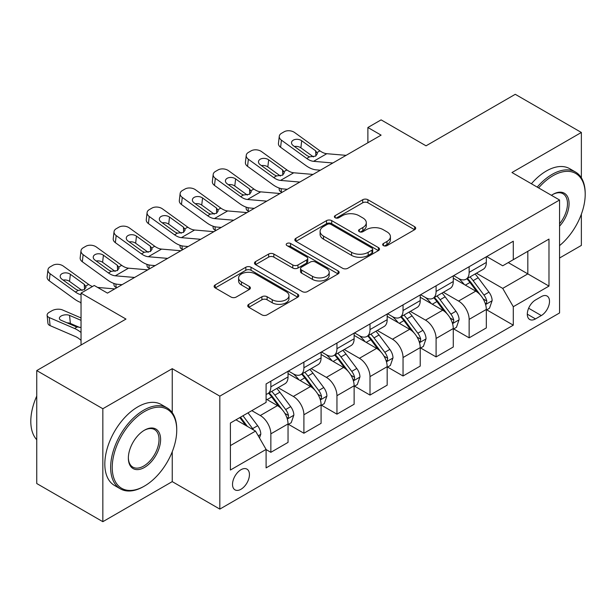 <?xml version="1.0" encoding="UTF-8"?>
<svg xmlns="http://www.w3.org/2000/svg" width="616" height="616" viewBox="0 0 616 616"><rect width="100%" height="100%" fill="white"/><g stroke="black" fill="none" stroke-linecap="round" stroke-linejoin="round"><path stroke-width="0.92" d="M383.421 245.615A2.572 1.486 0 0 0 387.056 245.615L414.63 229.699A3.673 2.118 0 0 0 415.7 228.197A3.673 2.118 0 0 0 414.63 226.703L367.914 199.73A3.673 2.118 0 0 0 362.724 199.73L335.158 215.654A2.572 1.486 0 0 0 334.403 216.701A2.572 1.486 0 0 0 335.158 217.748A2.572 1.486 0 0 0 338.785 217.748L342.357 215.685A11.742 6.784 0 0 1 358.966 215.685L362.855 217.933A11.742 6.784 0 0 1 366.297 222.73A11.742 6.784 0 0 1 362.855 227.527L359.29 229.583A2.572 1.486 0 0 0 358.535 230.63A2.572 1.486 0 0 0 359.29 231.678A2.572 1.486 0 0 0 362.924 231.678L366.489 229.622A11.742 6.784 0 0 1 383.098 229.622L386.987 231.87A11.742 6.784 0 0 1 390.429 236.66A11.742 6.784 0 0 1 386.987 241.457L383.421 243.52A2.572 1.486 0 0 0 382.667 244.567A2.572 1.486 0 0 0 383.421 245.615L383.421 243.52M240.979 489.258A11.966 6.907 120 0 0 248.795 478.717A11.966 6.907 120 0 0 246.962 469.13A11.966 6.907 120 0 0 240.979 469.723A11.966 6.907 120 0 0 233.164 480.264A11.966 6.907 120 0 0 234.996 489.851A11.966 6.907 120 0 0 240.979 489.258M248.802 304.312A3.673 2.118 0 0 0 247.732 305.805A3.673 2.118 0 0 0 248.802 307.307L261.908 314.868A3.673 2.118 0 0 0 267.098 314.868L297.721 297.189A3.673 2.118 0 0 0 298.798 295.695A3.673 2.118 0 0 0 297.721 294.194L251.012 267.228A3.673 2.118 0 0 0 245.823 267.228L215.2 284.908A3.673 2.118 0 0 0 214.122 286.401A3.673 2.118 0 0 0 215.2 287.903L231.031 297.043A3.673 2.118 0 0 0 236.221 297.043L249.326 289.474A3.673 2.118 0 0 0 250.396 287.98A3.673 2.118 0 0 0 249.326 286.478L241.472 281.951A9.818 5.667 0 0 1 238.6 277.939A9.818 5.667 0 0 1 244.66 272.703A9.818 5.667 0 0 1 255.355 273.935L286.109 291.684A9.818 5.667 0 0 1 288.981 295.695A9.818 5.667 0 0 1 282.921 300.931A9.818 5.667 0 0 1 272.226 299.699L267.098 296.743A3.673 2.118 0 0 0 261.908 296.743L248.802 304.312L248.802 307.307M581.365 177.816L581.365 132.463L515.269 94.31L426.041 145.823L381.104 119.874L367.883 127.504L381.104 135.135L107.469 293.116L94.248 285.485L81.035 293.116L81.035 345.014M172.241 412.651L172.241 368.676L102.841 408.739L36.752 370.578L125.98 319.065L81.035 293.116M172.241 368.676L219.827 396.15L559.559 200.007L559.559 312.959L219.827 509.101L219.827 396.15M581.365 132.463L511.965 172.534L559.559 200.007M342.611 268.276A3.673 2.118 0 0 0 347.801 268.276L378.424 250.596A3.673 2.118 0 0 0 379.502 249.095A3.673 2.118 0 0 0 378.424 247.601L331.716 220.628A3.673 2.118 0 0 0 326.526 220.628L295.903 238.307A3.673 2.118 0 0 0 294.833 239.809A3.673 2.118 0 0 0 295.903 241.31L342.611 268.276M287.98 246.169A2.572 1.486 0 0 1 290.583 246.531L290.583 243.482L338.076 270.901A3.673 2.118 0 0 1 339.147 272.395A3.673 2.118 0 0 1 338.076 273.897L307.453 291.576A3.673 2.118 0 0 1 302.264 291.576L255.548 264.603L255.548 261.608A3.673 2.118 0 0 0 254.477 263.109A3.673 2.118 0 0 0 255.548 264.603M255.548 261.608L268.653 254.046A3.673 2.118 0 0 1 273.843 254.046L292.793 264.98A3.673 2.118 0 0 0 297.982 264.98L306.676 259.96A3.673 2.118 0 0 0 307.746 258.466A3.673 2.118 0 0 0 306.676 256.964L286.948 245.576A2.572 1.486 0 0 1 286.201 244.529A2.572 1.486 0 0 1 287.788 243.158A2.572 1.486 0 0 1 290.583 243.482M102.841 408.739L102.841 521.69L36.752 483.537L36.752 370.578M559.559 258.012L581.365 245.422L581.365 214.183M541.31 296.627L535.497 299.984A11.589 6.691 120 0 0 527.927 310.202A11.589 6.691 120 0 0 529.698 319.488A11.589 6.691 120 0 0 535.497 318.911L541.31 315.554A11.589 6.691 120 0 0 548.887 305.344A11.589 6.691 120 0 0 547.108 296.057A11.589 6.691 120 0 0 541.31 296.627M486.717 256.564L502.718 265.796L513.29 259.69L513.29 241.218L266.097 383.937L266.097 402.402L230.407 423.015L230.407 470.023L266.097 449.418L266.097 467.89L513.29 325.171L513.29 306.706L502.718 288.388L476.43 273.211M513.29 259.69L548.979 239.085L548.979 286.094L513.29 306.706M102.841 521.69L172.241 481.627L219.827 509.101M367.883 127.504L367.883 142.773M508.269 262.593L527.827 273.889L527.827 251.297L548.979 239.085M502.718 288.388L527.827 273.889L548.979 286.094M230.407 445.599L255.525 431.1L235.959 419.804M266.097 449.572L270.855 452.321L270.855 433.849A14.953 8.632 -120 0 0 260.283 415.531L251.821 410.649M270.855 452.321L288.042 442.396L288.042 423.931A14.953 8.632 -120 0 0 277.462 405.613L266.097 399.045M288.434 424.308L303.904 433.24L303.904 414.768A14.953 8.632 -120 0 0 293.324 396.45L278.139 387.687M303.904 433.24L321.09 423.315L321.09 404.851A14.953 8.632 -120 0 0 310.51 386.532L288.042 373.558M321.483 405.228L336.952 414.16L336.952 395.688A14.953 8.632 -120 0 0 326.372 377.377L311.188 368.607M336.952 414.16L354.131 404.235L354.131 385.77A14.953 8.632 -120 0 0 343.559 367.452L321.09 354.477M354.531 386.147L370 395.079L370 376.607A14.953 8.632 -120 0 0 359.421 358.296L344.236 349.526M370 395.079L387.179 385.162L387.179 366.689A14.953 8.632 -120 0 0 376.607 348.371L354.131 335.397M387.58 367.074L403.041 375.999L403.041 357.534A14.953 8.632 -120 0 0 392.469 339.216L377.285 330.445M403.041 375.999L420.228 366.081L420.228 347.609A14.953 8.632 -120 0 0 409.655 329.291L387.179 316.316M420.628 347.994L436.09 356.918L436.09 338.454A14.953 8.632 -120 0 0 425.517 320.135L410.333 311.365M436.09 356.918L453.276 347L453.276 328.528A14.953 8.632 -120 0 0 442.704 310.21L420.228 297.243M453.669 328.913L469.138 337.838L469.138 319.373A14.953 8.632 -120 0 0 458.566 301.055L443.381 292.292M469.138 337.838L486.324 327.92L486.324 309.448A14.953 8.632 -120 0 0 475.745 291.137L453.276 278.163M453.669 275.637L458.566 278.463A14.953 8.632 -120 0 0 466.043 279.202A14.953 8.632 -120 0 0 469.138 272.357L469.138 266.713M420.628 294.718L425.517 297.543A14.953 8.632 -120 0 0 432.994 298.283A14.953 8.632 -120 0 0 436.09 291.437L436.09 285.793M387.58 313.798L392.469 316.624A14.953 8.632 -120 0 0 399.946 317.363A14.953 8.632 -120 0 0 403.041 310.518L403.041 304.874M354.531 332.879L359.421 335.705A14.953 8.632 -120 0 0 366.897 336.444A14.953 8.632 -120 0 0 370 329.599L370 323.947M321.483 351.959L326.372 354.785A14.953 8.632 -120 0 0 333.849 355.524A14.953 8.632 -120 0 0 336.952 348.679L336.952 343.027M288.434 371.04L293.324 373.866A14.953 8.632 -120 0 0 300.808 374.605A14.953 8.632 -120 0 0 303.904 367.76L303.904 362.108M486.717 309.833L513.29 325.171M466.043 279.202L483.229 269.284A14.953 8.632 -120 0 0 486.324 262.439L486.324 256.787M432.994 298.283L450.18 288.365A14.953 8.632 -120 0 0 453.276 281.52L453.276 275.868M399.946 317.363L417.132 307.446A14.953 8.632 -120 0 0 420.228 300.6L420.228 294.949M366.897 336.444L384.084 326.526A14.953 8.632 -120 0 0 387.179 319.673L387.179 314.029M333.849 355.524L351.035 345.599A14.953 8.632 -120 0 0 354.131 338.754L354.131 333.11M300.808 374.605L317.987 364.68A14.953 8.632 -120 0 0 321.09 357.834L321.09 352.19M266.097 394.286A14.953 8.632 -120 0 0 267.76 393.686L284.939 383.76A14.953 8.632 -120 0 0 288.042 376.915L288.042 371.271M267.76 393.686A14.953 8.632 -120 0 0 270.855 386.84L270.855 381.189M255.525 431.1L266.097 449.418M172.241 481.627L172.241 451.744M384.446 245.976L386.987 244.514A11.742 6.784 0 0 0 390.429 239.716L390.429 236.66M366.297 222.73L366.297 225.779A11.742 6.784 0 0 1 362.855 230.577L360.314 232.047M414.576 229.722L367.914 202.787A3.673 2.118 0 0 0 362.724 202.787L336.182 218.11M378.378 250.627L331.716 223.685A3.673 2.118 0 0 0 326.526 223.685L295.95 241.333M371.941 250.15A2.572 1.486 0 0 0 372.688 249.095A2.572 1.486 0 0 0 371.941 248.048L330.938 224.378A2.572 1.486 0 0 0 327.304 224.378L323.539 226.549A11.742 6.784 0 0 0 320.104 231.346A11.742 6.784 0 0 0 323.539 236.136L351.567 252.321A11.742 6.784 0 0 0 368.175 252.321L371.941 250.15L371.941 253.199A2.572 1.486 0 0 0 372.688 252.152L372.688 249.095M320.104 231.346L320.104 234.396A11.742 6.784 0 0 0 323.539 239.193L323.539 236.136M371.941 253.199L368.175 255.37A11.742 6.784 0 0 1 351.567 255.37L323.539 239.193M255.601 264.634L268.653 257.095L268.653 254.046M307.746 258.466L307.746 261.515A3.673 2.118 0 0 1 306.676 263.017L297.982 268.029A3.673 2.118 0 0 1 292.793 268.029L273.843 257.095A3.673 2.118 0 0 0 268.653 257.095M290.583 246.531L338.022 273.92M312.451 276.33A9.818 5.667 0 0 0 323.146 277.554A9.818 5.667 0 0 0 329.206 272.318A9.818 5.667 0 0 0 326.334 268.314L315.5 262.062A3.673 2.118 0 0 0 310.31 262.062L301.617 267.075A3.673 2.118 0 0 0 300.539 268.576A3.673 2.118 0 0 0 301.617 270.07L312.451 276.33L312.451 279.379A9.818 5.667 0 0 0 323.146 280.611A9.818 5.667 0 0 0 329.206 275.375L329.206 272.318M300.539 268.576L300.539 271.625A3.673 2.118 0 0 0 301.617 273.127L301.617 270.07M312.451 279.379L301.617 273.127M288.981 295.695L288.981 298.745A9.818 5.667 0 0 1 282.921 303.981A9.818 5.667 0 0 1 272.226 302.756L267.098 299.792A3.673 2.118 0 0 0 261.908 299.792L248.856 307.33M238.6 277.939L238.6 280.988A9.818 5.667 0 0 0 241.472 285L241.472 281.951M249.272 289.505L241.472 285M297.674 297.22L251.012 270.278A3.673 2.118 0 0 0 245.823 270.278L215.246 287.934M486.324 310.064L489.497 308.231L492.138 300.6A9.91 5.721 -120 0 0 488.973 292.161L478.17 277.739A28.605 16.517 -120 0 0 475.052 274.005M464.31 284.53A28.605 16.517 -120 0 0 458.45 278.401M282.036 192.331L281.427 192.069A7.477 3.742 174.1 0 1 279.271 189.782L279.094 188.019M485.423 303.996L486.571 302.749L486.786 301.016A9.91 5.721 -120 0 0 483.953 295.056L473.15 280.642A28.605 16.517 -120 0 0 470.031 276.9M467.367 278.44A23.739 13.706 60 0 1 471.263 282.867L480.403 295.072M466.859 278.732A28.605 16.517 60 0 1 469.977 282.475L477.161 292.061M332.871 162.986L313.575 161.33A18.696 10.795 60 0 1 306.737 158.481L281.427 140.171L280.596 147.27A7.477 4.828 -173.3 0 1 278.455 143.343L279.287 136.251A7.477 4.828 6.7 0 0 281.427 140.171M320.358 170.209L316.162 169.847A28.043 16.193 60 0 1 305.913 165.573L280.596 147.27M346.092 155.347L326.796 153.7A18.696 10.795 60 0 1 319.958 150.851L294.64 132.54A7.477 4.828 6.7 0 0 284.107 131.801L281.466 133.326A7.477 4.828 6.7 0 0 279.287 136.251M315.846 155.979L315.631 150.812L317.402 153.576L315.654 156.102L309.586 156.841L307.168 155.702L293.247 145.63A5.983 3.858 -173.3 0 1 291.537 142.496A5.983 3.858 -173.3 0 1 293.278 140.155A5.983 3.858 -173.3 0 1 301.709 140.748L300.877 147.84L313.436 156.926M300.877 147.84A5.983 3.858 6.7 0 0 294.479 146.523M315.631 150.812L301.709 140.748M453.276 329.144L456.448 327.312L459.089 319.673A9.91 5.721 -120 0 0 455.932 311.242L445.129 296.82A28.605 16.517 -120 0 0 442.003 293.085M431.262 303.611A28.605 16.517 -120 0 0 425.41 297.482M248.987 211.411L248.379 211.149A7.477 3.742 174.1 0 1 246.223 208.863L246.046 207.099M452.375 323.069L453.522 321.829L453.746 320.097A9.91 5.721 -120 0 0 450.904 314.137L440.101 299.723A28.605 16.517 -120 0 0 436.983 295.98M434.318 297.52A23.739 13.706 60 0 1 438.215 301.948L447.362 314.152M433.81 297.813A28.605 16.517 60 0 1 436.929 301.547L444.113 311.142M420.228 348.217L423.4 346.392L426.041 338.754A9.91 5.721 -120 0 0 422.884 330.322L412.081 315.9A28.605 16.517 -120 0 0 408.955 312.158M398.213 322.692A28.605 16.517 -120 0 0 392.361 316.562M215.946 230.492L215.331 230.222A7.477 3.742 174.1 0 1 213.182 227.935L212.997 226.18M419.327 342.15L420.482 340.91L420.697 339.177A9.91 5.721 -120 0 0 417.856 333.218L407.053 318.795A28.605 16.517 -120 0 0 403.934 315.061M401.27 316.601A23.739 13.706 60 0 1 405.174 321.028L414.314 333.233M400.762 316.894A28.605 16.517 60 0 1 403.88 320.628L411.065 330.215M387.179 367.298L390.351 365.465L392.993 357.834A9.91 5.721 -120 0 0 389.836 349.395L379.033 334.981A28.605 16.517 -120 0 0 375.914 331.239M365.165 341.772A28.605 16.517 -120 0 0 359.313 335.643M182.898 249.572L182.282 249.303A7.477 3.742 174.1 0 1 180.134 247.016L179.949 245.26M386.278 361.23L387.433 359.99L387.649 358.258A9.91 5.721 -120 0 0 384.808 352.298L374.012 337.876A28.605 16.517 -120 0 0 370.886 334.142M368.229 335.681A23.739 13.706 60 0 1 372.126 340.109L381.265 352.314M367.714 335.974A28.605 16.517 60 0 1 370.84 339.709L378.016 349.295M299.823 182.066L280.526 180.411A18.696 10.795 60 0 1 273.689 177.562L248.379 159.251L247.547 166.343A7.477 4.828 -173.3 0 1 245.407 162.424L246.238 155.332A7.477 4.828 6.7 0 0 248.379 159.251M287.31 189.289L283.114 188.927A28.043 16.193 60 0 1 272.865 184.654L247.547 166.343M313.043 174.428L293.747 172.78A18.696 10.795 60 0 1 286.91 169.931L261.592 151.621A7.477 4.828 6.7 0 0 251.059 150.881L248.417 152.406A7.477 4.828 6.7 0 0 246.238 155.332M282.798 175.059L282.582 169.893L284.353 172.657L282.605 175.175L276.538 175.922L274.12 174.782L260.198 164.711A5.983 3.858 -173.3 0 1 258.489 161.569A5.983 3.858 -173.3 0 1 260.229 159.228A5.983 3.858 -173.3 0 1 268.661 159.821L267.829 166.921L280.395 176.007M267.829 166.921A5.983 3.858 6.7 0 0 261.438 165.604M282.582 169.893L268.661 159.821M266.774 201.139L247.478 199.492A18.696 10.795 60 0 1 240.648 196.643L215.331 178.332L214.499 185.424A7.477 4.828 -173.3 0 1 212.358 181.504L213.19 174.413A7.477 4.828 6.7 0 0 215.331 178.332M254.262 208.362L250.073 208.008A28.043 16.193 60 0 1 239.816 203.734L214.499 185.424M279.995 193.509L260.699 191.861A18.696 10.795 60 0 1 253.861 189.012L228.551 170.701A7.477 4.828 6.7 0 0 218.018 169.962L215.369 171.487A7.477 4.828 6.7 0 0 213.19 174.413M249.75 194.14L249.534 188.973L251.305 191.73L249.557 194.256L243.489 194.995L241.079 193.863L227.15 183.791A5.983 3.858 -173.3 0 1 225.441 180.65A5.983 3.858 -173.3 0 1 227.181 178.309A5.983 3.858 -173.3 0 1 235.612 178.902L234.781 186.001L247.347 195.079M234.781 186.001A5.983 3.858 6.7 0 0 228.39 184.684M249.534 188.973L235.612 178.902M233.726 220.22L214.437 218.572A18.696 10.795 60 0 1 207.6 215.723L182.282 197.413L181.451 204.504A7.477 4.828 -173.3 0 1 179.318 200.585L180.142 193.493A7.477 4.828 6.7 0 0 182.282 197.413M221.221 227.443L217.025 227.088A28.043 16.193 60 0 1 206.768 222.815L181.451 204.504M246.947 212.589L227.65 210.934A18.696 10.795 60 0 1 220.821 208.093L195.503 189.782A7.477 4.828 6.7 0 0 184.969 189.043L182.321 190.567A7.477 4.828 6.7 0 0 180.142 193.493M216.701 213.221L216.485 208.054L218.256 210.811L216.509 213.336L210.449 214.075L208.031 212.936L194.102 202.864A5.983 3.858 -173.3 0 1 192.392 199.73A5.983 3.858 -173.3 0 1 194.14 197.39A5.983 3.858 -173.3 0 1 202.564 197.982L201.732 205.074L214.299 214.16M201.732 205.074A5.983 3.858 6.7 0 0 195.341 203.765M216.485 208.054L202.564 197.982M354.131 386.378L357.303 384.546L359.952 376.915A9.91 5.721 -120 0 0 356.787 368.476L345.984 354.061A28.605 16.517 -120 0 0 342.866 350.319M332.124 360.845A28.605 16.517 -120 0 0 326.264 354.724M149.85 268.653L149.234 268.384A7.477 3.742 174.1 0 1 147.085 266.097L146.901 264.341M353.23 380.311L354.385 379.063L354.6 377.339A9.91 5.721 -120 0 0 351.767 371.379L340.964 356.957A28.605 16.517 -120 0 0 337.838 353.222M335.181 354.754A23.739 13.706 60 0 1 339.077 359.19L348.217 371.394M334.665 355.055A28.605 16.517 60 0 1 337.791 358.789L344.968 368.376M200.685 239.301L181.389 237.645A18.696 10.795 60 0 1 174.551 234.804L149.234 216.493L148.41 223.585A7.477 4.828 -173.3 0 1 146.269 219.666L147.093 212.574A7.477 4.828 6.7 0 0 149.234 216.493M188.173 246.523L183.976 246.169A28.043 16.193 60 0 1 173.72 241.895L148.41 223.585M213.898 231.67L194.602 230.014A18.696 10.795 60 0 1 187.772 227.173L162.455 208.863A7.477 4.828 6.7 0 0 151.921 208.116L149.28 209.648A7.477 4.828 6.7 0 0 147.093 212.574M183.653 232.301L183.445 227.135L185.208 229.891L183.46 232.417L177.4 233.156L174.983 232.016L161.053 221.945A5.983 3.858 -173.3 0 1 159.344 218.811A5.983 3.858 -173.3 0 1 161.092 216.47A5.983 3.858 -173.3 0 1 169.516 217.063L168.692 224.155L181.25 233.241M168.692 224.155A5.983 3.858 6.7 0 0 162.293 222.846M183.445 227.135L169.516 217.063M559.559 245.622A45.615 26.334 120 0 0 585.2 194.363A45.615 26.334 120 0 0 552.945 175.737A45.615 26.334 120 0 0 538.6 187.911M537.214 187.11A46.739 26.981 -60 0 1 552.152 174.367A46.739 26.981 -60 0 1 575.521 172.049A46.739 26.981 -60 0 1 585.2 193.447L585.2 194.363M551.428 195.318A22.807 13.167 -60 0 1 552.945 194.363L552.945 194.363A22.807 13.167 -60 0 1 568.714 199.977A22.807 13.167 -60 0 1 559.559 226.157M531.4 183.753A46.739 26.981 -60 0 1 546.338 171.009A46.739 26.981 -60 0 1 569.708 168.692L575.521 172.049M559.559 223.754A21.683 12.52 120 0 0 562.993 193.747A21.683 12.52 120 0 0 552.544 194.602M143.69 486.509L144.483 486.055A45.615 26.334 120 0 0 176.738 430.184A45.615 26.334 120 0 0 144.483 411.565A45.615 26.334 120 0 0 112.228 467.428A45.615 26.334 120 0 0 144.483 486.055L143.69 486.509A46.739 26.981 -60 0 1 120.32 488.827A46.739 26.981 -60 0 1 113.159 451.374A46.739 26.981 -60 0 1 143.69 410.187A46.739 26.981 -60 0 1 167.059 407.877A46.739 26.981 -60 0 1 176.738 429.267L176.738 430.184M144.483 467.428A22.807 13.167 -60 0 1 128.359 458.119A22.807 13.167 -60 0 1 144.483 430.184L144.483 430.184A22.807 13.167 -60 0 1 160.607 439.501A22.807 13.167 -60 0 1 144.483 467.428M128.359 457.65A21.683 12.52 120 0 0 132.848 467.128A21.683 12.52 120 0 0 143.69 466.058A21.683 12.52 120 0 0 157.858 446.947A21.683 12.52 120 0 0 154.531 429.568A21.683 12.52 120 0 0 144.082 430.422M120.32 488.827L114.507 485.47A46.739 26.981 -60 0 1 107.338 448.017A46.739 26.981 -60 0 1 137.876 406.83A46.739 26.981 -60 0 1 161.238 404.52L167.059 407.877M36.752 439.739A46.739 26.981 -60 0 1 36.752 396.057M321.09 405.459L324.262 403.626L326.904 395.996A9.91 5.721 -120 0 0 323.739 387.556L312.936 373.134A28.605 16.517 -120 0 0 309.817 369.4M299.076 379.926A28.605 16.517 -120 0 0 293.216 373.796M116.801 287.726L116.185 287.464A7.477 3.742 174.1 0 1 114.037 285.177L113.852 283.422M320.181 399.391L321.336 398.144L321.552 396.419A9.91 5.721 -120 0 0 318.718 390.459L307.915 376.037A28.605 16.517 -120 0 0 304.797 372.303M302.133 373.835A23.739 13.706 60 0 1 306.029 378.27L315.169 390.475M301.624 374.135A28.605 16.517 60 0 1 304.743 377.87L311.927 387.456M288.042 424.54L291.214 422.707L293.855 415.076A9.91 5.721 -120 0 0 290.69 406.637L279.887 392.215A28.605 16.517 -120 0 0 276.769 388.48M287.133 418.472L288.288 417.225L288.504 415.5A9.91 5.721 -120 0 0 285.67 409.54L274.867 395.118A28.605 16.517 -120 0 0 271.748 391.383M269.084 392.916A23.739 13.706 60 0 1 272.98 397.351L282.12 409.548M268.576 393.208A28.605 16.517 60 0 1 271.695 396.95L278.879 406.537M81.035 304.504A7.477 3.742 174.1 0 1 80.989 304.258L80.812 302.502M259.49 437.968L260.807 434.157A9.91 5.721 -120 0 0 257.642 425.718L248.009 412.851M81.035 317.948L62.486 309.94A7.477 3.742 -5.9 0 0 51.952 310.733L49.303 312.258A7.477 3.742 -5.9 0 0 47.116 315.284A7.477 3.742 -5.9 0 0 49.265 317.571L50.096 325.625A7.477 3.742 174.1 0 1 47.94 323.338L47.116 315.284M81.035 332.501A28.043 16.193 -120 0 0 74.582 328.497L49.265 317.571M81.035 340.379A18.696 10.795 -120 0 0 75.406 336.544L50.096 325.625M253.523 429.945A9.91 5.721 -120 0 0 252.622 428.62L242.981 415.746M240.502 417.186L247.424 426.426M81.035 327.489L76.168 326.78L61.084 320.274A5.983 2.995 174.1 0 1 59.367 318.441A5.983 2.995 174.1 0 1 61.123 316.023A5.983 2.995 174.1 0 1 69.546 315.392L81.035 320.343M79.78 327.496L70.378 323.439A5.983 2.995 -5.9 0 0 67.036 322.846M239.809 417.579L245.684 425.425M167.637 258.381L148.341 256.726A18.696 10.795 60 0 1 141.503 253.884L116.185 235.574L115.361 242.665A7.477 4.828 -173.3 0 1 113.221 238.746L114.045 231.655A7.477 4.828 6.7 0 0 116.185 235.574M155.124 265.604L150.928 265.242A28.043 16.193 60 0 1 140.671 260.976L115.361 242.665M180.85 250.75L161.561 249.095A18.696 10.795 60 0 1 154.724 246.246L129.406 227.943A7.477 4.828 6.7 0 0 118.873 227.196L116.231 228.729A7.477 4.828 6.7 0 0 114.045 231.655M150.604 251.382L150.396 246.215L152.16 248.972L150.412 251.497L144.352 252.237L141.934 251.097L128.013 241.025A5.983 3.858 -173.3 0 1 126.295 237.892A5.983 3.858 -173.3 0 1 128.043 235.551A5.983 3.858 -173.3 0 1 136.467 236.144L135.643 243.235L148.202 252.321M135.643 243.235A5.983 3.858 6.7 0 0 129.244 241.919M150.396 246.215L136.467 236.144M134.588 277.462L115.292 275.806A18.696 10.795 60 0 1 108.454 272.957L83.137 254.654L82.313 261.746A7.477 4.828 -173.3 0 1 80.172 257.827L81.004 250.727A7.477 4.828 6.7 0 0 83.137 254.654M122.076 284.684L117.879 284.322A28.043 16.193 60 0 1 107.631 280.057L82.313 261.746M147.809 269.831L128.513 268.176A18.696 10.795 60 0 1 121.675 265.327L96.358 247.016A7.477 4.828 6.7 0 0 85.824 246.277L83.183 247.801A7.477 4.828 6.7 0 0 81.004 250.727M117.564 270.463L117.348 265.296L119.119 268.052L117.371 270.578L111.304 271.317L108.886 270.178L94.964 260.106A5.983 3.858 -173.3 0 1 93.247 256.972A5.983 3.858 -173.3 0 1 94.995 254.631A5.983 3.858 -173.3 0 1 103.419 255.224L102.595 262.316L115.154 271.402M102.595 262.316A5.983 3.858 6.7 0 0 96.196 260.999M117.348 265.296L103.419 255.224M81.035 294.702A18.696 10.795 60 0 1 75.406 292.038L50.096 273.727L49.265 280.827A7.477 4.828 -173.3 0 1 47.124 276.907L47.956 269.808A7.477 4.828 6.7 0 0 50.096 273.727M81.035 302.579A28.043 16.193 60 0 1 74.582 299.137L49.265 280.827M92.446 286.525A18.696 10.795 60 0 1 88.627 284.407L63.309 266.097A7.477 4.828 6.7 0 0 52.776 265.357L50.135 266.882A7.477 4.828 6.7 0 0 47.956 269.808M114.761 288.912L97.636 287.441M84.515 289.543L84.3 284.376L86.071 287.133L84.323 289.659L78.255 290.398L75.837 289.258L61.916 279.187A5.983 3.858 -173.3 0 1 60.206 276.053A5.983 3.858 -173.3 0 1 61.947 273.712A5.983 3.858 -173.3 0 1 70.378 274.305L69.546 281.397L82.113 290.483M69.546 281.397A5.983 3.858 6.7 0 0 63.155 280.08M84.3 284.376L70.378 274.305M260.283 415.531L277.462 405.613M293.324 396.45L310.51 386.532M326.372 377.377L343.559 367.452M359.421 358.296L376.607 348.371M392.469 339.216L409.655 329.291M425.517 320.135L442.704 310.21M458.566 301.055L475.745 291.137M469.138 272.357L486.324 262.439M469.138 319.373L486.324 309.448M436.09 338.454L453.276 328.528M436.09 291.437L453.276 281.52M403.041 357.534L420.228 347.609M403.041 310.518L420.228 300.6M370 376.607L387.179 366.689M370 329.599L387.179 319.673M336.952 395.688L354.131 385.77M336.952 348.679L354.131 338.754M303.904 414.768L321.09 404.851M303.904 367.76L321.09 357.834M270.855 433.849L288.042 423.931M270.855 386.84L288.042 376.915M528.636 308.239L541.31 315.554M527.304 314.183L535.497 318.911M386.987 244.514L386.987 241.457M359.29 231.678L359.29 229.583M362.855 230.577L362.855 227.527M335.158 217.748L335.158 215.654M362.724 202.787L362.724 199.73M367.914 202.787L367.914 199.73M414.63 229.699L414.63 226.703M295.903 241.31L295.903 238.307M326.526 223.685L326.526 220.628M331.716 223.685L331.716 220.628M378.424 250.596L378.424 247.601M351.567 255.37L351.567 252.321M368.175 255.37L368.175 252.321M273.843 257.095L273.843 254.046M292.793 268.029L292.793 264.98M297.982 268.029L297.982 264.98M306.676 263.017L306.676 259.96M338.076 273.897L338.076 270.901M261.908 299.792L261.908 296.743M267.098 299.792L267.098 296.743M272.226 302.756L272.226 299.699M249.326 289.474L249.326 286.478M215.2 287.903L215.2 284.908M245.823 270.278L245.823 267.228M251.012 270.278L251.012 267.228M297.721 297.189L297.721 294.194M281.065 188.604L281.427 192.069M485.585 304.535L492.076 300.785M473.15 280.642L478.17 277.739M465.365 285.139L469.977 282.475M483.953 295.056L488.973 292.161M483.167 298.929L486.786 301.016M309.586 156.841L306.737 158.481M319.958 150.851L317.109 152.499M326.796 153.7L313.575 161.33M248.017 207.677L248.379 211.149M452.537 323.616L459.028 319.866M440.101 299.723L445.129 296.82M432.317 304.219L436.929 301.547M450.904 314.137L455.932 311.242M450.119 318.01L453.746 320.097M214.976 226.757L215.331 230.222M419.488 342.696L425.979 338.946M407.053 318.795L412.081 315.9M399.268 323.3L403.88 320.628M417.856 333.218L422.884 330.322M417.07 337.091L420.697 339.177M181.928 245.838L182.282 249.303M386.44 361.777L392.931 358.027M374.012 337.876L379.033 334.981M366.22 342.373L370.84 339.709M384.808 352.298L389.836 349.395M384.03 356.171L387.649 358.258M276.538 175.922L273.689 177.562M286.91 169.931L284.061 171.571M293.747 172.78L280.526 180.411M243.489 194.995L240.648 196.643M253.861 189.012L251.02 190.652M260.699 191.861L247.478 199.492M210.449 214.075L207.6 215.723M220.821 208.093L217.972 209.733M227.65 210.934L214.437 218.572M148.88 264.918L149.234 268.384M353.392 380.857L359.883 377.108M340.964 356.957L345.984 354.061M333.171 361.453L337.791 358.789M351.767 371.379L356.787 368.476M350.981 375.244L354.6 377.339M177.4 233.156L174.551 234.804M187.772 227.173L184.923 228.813M194.602 230.014L181.389 237.645M115.831 283.999L116.185 287.464M320.343 399.93L326.834 396.188M307.915 376.037L312.936 373.134M300.123 380.534L304.743 377.87M318.718 390.459L323.739 387.556M317.933 394.325L321.552 396.419M287.302 419.011L293.793 415.269M274.867 395.118L279.887 392.215M267.075 399.615L271.695 396.95M285.67 409.54L290.69 406.637M284.885 413.405L288.504 415.5M258.227 435.797L260.745 434.349M252.622 428.62L257.642 425.718M74.582 328.497L77.031 327.081M69.546 315.392L70.378 323.439M144.352 252.237L141.503 253.884M154.724 246.246L151.875 247.894M161.561 249.095L148.341 256.726M111.304 271.317L108.454 272.957M121.675 265.327L118.826 266.974M128.513 268.176L115.292 275.806M78.255 290.398L75.406 292.038M88.627 284.407L85.778 286.055"/></g></svg>
